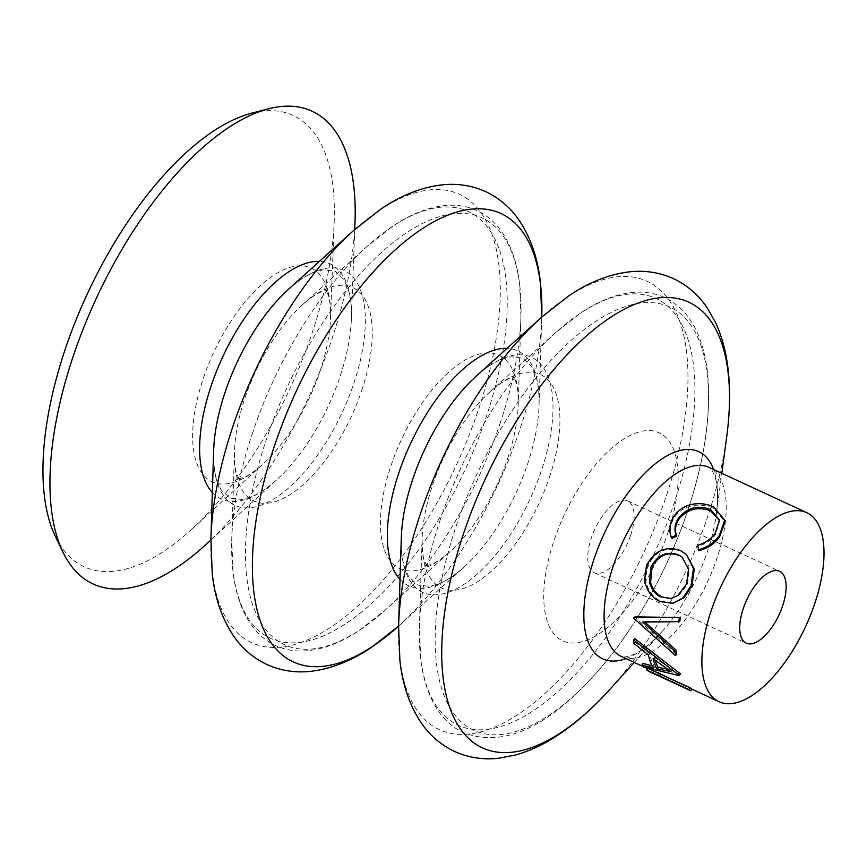 <?xml version="1.0" encoding="UTF-8"?>
<svg xmlns="http://www.w3.org/2000/svg" width="867" height="867" viewBox="0 0 867 867"><rect width="100%" height="100%" fill="white"/><g stroke="black" fill="none" stroke-linecap="round" stroke-linejoin="round"><path stroke-width="0.65" stroke-dasharray="4.33 3.25" d="M671.231 598.555L678.872 595.477L687.542 584.152L689.341 569.446L682.34 557.297M667.774 533.194A114.628 51.543 114.9 0 0 646.663 430.606A114.628 51.543 114.9 0 0 554.078 540.379A114.628 51.543 114.9 0 0 575.189 642.967A114.628 51.543 114.9 0 0 667.774 533.194M55.466 536.608A248.71 111.832 114.9 0 0 191.791 529.249A248.71 111.832 114.9 0 0 312.022 333.372A248.71 111.832 114.9 0 0 334.174 221.919A248.71 111.832 114.9 0 0 251.636 113.176M205.858 544.628A260.512 117.143 114.9 0 0 331.801 339.452A260.512 117.143 114.9 0 0 354.993 222.711M630.569 535.546A39.6 17.806 114.9 0 0 627.567 500.855A39.6 17.806 114.9 0 0 591.283 538.028A39.6 17.806 114.9 0 0 594.285 572.719A39.6 17.806 114.9 0 0 630.569 535.546M679.674 621.628L644.008 621.271L644.918 622.127M676.672 654.347L635.023 617.402A104.203 46.861 114.9 0 1 635.088 616.838M680.378 674.06L644.528 665.26A104.203 46.861 114.9 0 1 642.946 663.363M652.027 665.802L654.314 666.365A104.203 46.861 114.9 0 1 649.578 653.577L635.121 642.154A104.203 46.861 114.9 0 1 634.72 638.632M691.747 688.929L653.848 671.372A104.203 46.861 114.9 0 0 655.907 672.467A104.203 46.861 114.9 0 0 662.399 674.309L658.064 672.304A104.203 46.861 114.9 0 1 651.572 670.462A104.203 46.861 114.9 0 1 647.757 668.186L648.776 668.652M674.071 603.042L661.098 601.275C652.743 597.276 647.573 590.199 645.612 580.066L647.411 565.761C655.354 551.054 666.625 546.221 681.224 551.249L687.195 555.238M698.715 550.697L698.26 546.123C705.5 544.183 711.233 540.358 715.481 534.636L719.643 520.742M672.012 538.331C668.966 530.68 670.028 523.354 675.22 516.342C679.891 510.056 686.436 506.404 694.89 505.363C701.837 504.746 708.144 505.797 713.801 508.517L724.975 521.804M715.102 533.454L715.481 534.636M697.686 545.235L698.26 546.123M674.84 515.161L675.22 516.342M694.749 503.9L694.89 505.363M713.736 506.967L713.801 508.517M646.468 565.577L647.411 565.761M659.982 601.59L661.098 601.275M680.519 550.567L681.224 551.249M687.542 584.152L686.599 583.957M642.805 622.094L644.008 621.271M633.82 618.236L635.023 617.402M643.509 667.037L644.528 665.26M653.219 668.045L654.314 666.365M648.386 654.997L649.578 653.577M633.918 643.477L635.121 642.154M667.536 669.205L672.066 670.039L654.271 657.143L653.089 658.595M654.271 657.143A104.203 46.861 114.9 0 0 655.105 660.112M672.066 670.039L670.917 671.611M652.938 673.247L653.848 671.372M657.229 675.241A106.283 47.793 114.9 0 0 661.651 676.238L662.399 674.309M661.651 676.238L657.327 674.233L658.064 672.304M650.694 672.358A106.283 47.793 114.9 0 0 657.327 674.233M440.414 519.203A235.185 105.763 114.9 0 0 419.411 626.375A235.185 105.763 114.9 0 0 516.168 720.499A235.185 105.763 114.9 0 0 673.724 504.475A235.185 105.763 114.9 0 0 677.268 317.008A235.185 105.763 114.9 0 0 555.433 332.765A235.185 105.763 114.9 0 0 440.414 519.203M252.752 432.254A235.185 105.763 114.9 0 0 231.738 539.426A235.185 105.763 114.9 0 0 328.495 633.549A235.185 105.763 114.9 0 0 486.051 417.526A235.185 105.763 114.9 0 0 489.595 230.069A235.185 105.763 114.9 0 0 367.76 245.816A235.185 105.763 114.9 0 0 252.752 432.254M210.909 538.786A247.062 111.095 114.9 0 0 312.553 637.657A247.062 111.095 114.9 0 0 478.064 410.73A247.062 111.095 114.9 0 0 481.781 213.791A247.062 111.095 114.9 0 0 353.801 230.351M398.582 625.725A247.062 111.095 114.9 0 0 500.226 724.606A247.062 111.095 114.9 0 0 665.737 497.669A247.062 111.095 114.9 0 0 669.454 300.741A247.062 111.095 114.9 0 0 541.474 317.289M507.704 458.253A117.652 52.909 114.9 0 0 518.217 404.64A117.652 52.909 114.9 0 0 469.816 357.562A117.652 52.909 114.9 0 0 391.006 465.622A117.652 52.909 114.9 0 0 389.229 559.388A117.652 52.909 114.9 0 0 450.179 551.51A117.652 52.909 114.9 0 0 507.704 458.253M320.031 371.271A117.76 52.952 114.9 0 0 330.522 318.503A117.76 52.952 114.9 0 0 282.414 270.341A117.76 52.952 114.9 0 0 203.225 378.651A117.76 52.952 114.9 0 0 201.61 472.743A117.76 52.952 114.9 0 0 263.102 464.018A117.76 52.952 114.9 0 0 320.031 371.271M212.339 492.521A129.562 58.262 114.9 0 0 277.169 479.397C268.044 487.655 259.591 493.388 251.798 496.607L241.98 499.468L229.939 498.091L221.052 489.714L216.999 480.654C214.442 472.818 213.325 462.913 213.629 450.927A129.53 58.241 114.9 0 0 266.917 502.762A129.53 58.241 114.9 0 0 353.682 383.788A129.53 58.241 114.9 0 0 355.633 280.55A129.53 58.241 114.9 0 0 288.538 289.231C297.489 281.244 305.769 275.695 313.399 272.574L322.925 269.81L335.063 271.176L343.906 279.477L348.068 288.809C350.647 296.839 351.742 306.994 351.341 319.294A129.562 58.262 114.9 0 0 319.435 261.357M400.012 579.405A129.53 58.241 114.9 0 0 464.138 566.985C455.186 574.962 446.906 580.511 439.276 583.632L429.75 586.395L417.612 585.041L408.725 576.653L404.672 567.603C402.115 559.768 400.998 549.862 401.302 537.876A129.53 58.241 114.9 0 0 454.59 589.712A129.53 58.241 114.9 0 0 541.355 470.738A129.53 58.241 114.9 0 0 543.306 367.5A129.53 58.241 114.9 0 0 476.211 376.17C485.162 368.193 493.442 362.644 501.072 359.523L510.598 356.76L522.736 358.114L531.623 366.503L535.676 375.563C538.234 383.387 539.35 393.293 539.046 405.279A129.53 58.241 114.9 0 0 507.065 348.339M687.488 511.378A233.18 104.853 114.9 0 0 644.517 302.681A233.18 104.853 114.9 0 0 456.183 525.976A233.18 104.853 114.9 0 0 499.143 734.663A233.18 104.853 114.9 0 0 687.488 511.378M549.342 477.544A117.652 52.909 114.9 0 0 551.119 383.767A117.652 52.909 114.9 0 0 490.169 391.646A117.652 52.909 114.9 0 0 432.644 484.902A117.652 52.909 114.9 0 0 422.131 538.515A117.652 52.909 114.9 0 0 470.532 585.604A117.652 52.909 114.9 0 0 549.342 477.544M499.923 423.952A235.185 105.763 114.9 0 0 520.937 316.78A235.185 105.763 114.9 0 0 424.18 222.656A235.185 105.763 114.9 0 0 266.624 438.68A235.185 105.763 114.9 0 0 263.08 626.147A235.185 105.763 114.9 0 0 384.915 610.39A235.185 105.763 114.9 0 0 499.923 423.952M361.669 390.594A117.652 52.909 114.9 0 0 363.446 296.817A117.652 52.909 114.9 0 0 302.507 304.707A117.652 52.909 114.9 0 0 244.971 397.964A117.652 52.909 114.9 0 0 234.458 451.577A117.652 52.909 114.9 0 0 282.859 498.655A117.652 52.909 114.9 0 0 361.669 390.594M210.876 540.043L277.169 479.397A129.562 58.262 114.9 0 0 339.81 377.351A129.562 58.262 114.9 0 0 351.341 319.294L354.744 229.506M398.571 626.137A247.062 111.095 114.9 0 0 398.874 625.866A247.062 111.095 114.9 0 0 519.701 430.01A247.062 111.095 114.9 0 0 541.767 317.43A247.062 111.095 114.9 0 0 541.777 317.019L539.046 405.279A129.53 58.241 114.9 0 1 527.483 464.311A129.53 58.241 114.9 0 1 464.138 566.985L398.571 626.137M609.479 689.796A245.556 110.423 114.9 0 0 707.418 517.371A245.556 110.423 114.9 0 0 726.709 436.751M625.985 658.606A114.173 51.337 114.9 0 0 661.846 631.826A114.173 51.337 114.9 0 0 707.374 551.661A114.173 51.337 114.9 0 0 716.348 514.174A114.173 51.337 114.9 0 0 713.584 469.502M634.211 662.421L661.846 631.826C650.261 644.224 640.301 651.995 631.967 655.138C625.736 657.132 622.203 657.576 621.357 656.46A104.203 46.861 114.9 0 0 716.846 558.651A104.203 46.861 114.9 0 0 708.957 467.356C710.355 467.291 712.306 470.272 714.809 476.308C717.8 484.707 718.32 497.322 716.348 514.174L721.821 473.317M191.791 529.249L263.102 464.018C254.79 471.345 248.114 475.896 243.074 477.663L237.872 478.92L239.433 479.646L237.07 474.964C235.195 470.142 234.328 462.339 234.458 451.577L231.738 539.426L233.06 572.231C235.542 593.115 241.405 610.368 250.65 623.991C257.336 633.701 265.649 640.897 275.587 645.568C285.579 650.131 296.449 651.821 308.186 650.64C324.54 648.884 341.5 642.209 359.036 630.591L384.915 610.39L450.179 551.51C442.04 558.576 435.527 562.954 430.639 564.645L425.545 565.869L427.106 566.584L424.743 561.914C422.868 557.08 422.001 549.288 422.131 538.515L419.411 626.375L420.723 659.169C423.215 680.064 429.078 697.317 438.312 710.94C444.999 720.65 453.322 727.846 463.26 732.517C513.156 752.253 566.574 713.086 616.502 648.343C646.641 607.453 670.343 561.74 687.585 511.194C705.304 457.895 711.84 410.893 707.201 370.176C704.643 349.488 698.759 332.397 689.525 318.915C682.871 309.324 674.613 302.215 664.761 297.587C654.769 293.024 643.899 291.334 632.162 292.515C615.798 294.271 598.848 300.947 581.313 312.564L555.433 332.765L490.169 391.646C498.308 384.58 504.811 380.201 509.709 378.511L514.803 377.286L513.242 376.571L515.605 381.242C517.48 386.075 518.347 393.867 518.217 404.64L520.937 316.78L519.615 283.986C517.133 263.091 511.27 245.838 502.036 232.226C495.35 222.505 487.026 215.309 477.088 210.638C467.096 206.075 456.226 204.384 444.5 205.566C428.135 207.321 411.175 214.008 393.64 225.615L367.76 245.816L302.507 304.707C310.635 297.641 317.149 293.263 322.036 291.561L327.13 290.347L325.58 289.621L327.975 294.401C329.883 299.386 330.728 307.427 330.522 318.503L334.174 221.919M627.567 500.855L779.585 571.288M643.032 666.506L645.622 667.709M647.551 668.598L651.572 670.462M655.907 672.467L691.693 689.048M594.285 572.719L746.292 643.141M719.773 521.511L719.556 519.962M671.86 598.458L670.657 598.653M681.95 556.972L682.752 557.611"/><path stroke-width="1.3" d="M682.34 557.297L679.034 555.346C667.232 551.434 658.161 555.519 651.811 567.603L650.618 582.386C652.504 589.332 656.406 594.209 662.312 596.995L670.657 598.653L677.842 595.542L686.599 583.957L688.517 568.958L681.95 556.972L678.287 554.739C666.474 550.848 657.327 555.075 650.868 567.397L649.578 582.451C651.442 589.506 655.322 594.426 661.228 597.211M644.571 580.121L646.468 565.577C654.552 550.556 665.91 545.56 680.519 550.567L686.393 554.501L693.416 568.579L691.021 585.745L682.968 597.916L672.825 603.313L659.982 601.59C651.626 597.58 646.489 590.427 644.571 580.121M354.744 229.506L354.993 222.711A260.512 117.143 114.9 0 0 268.542 108.798L251.636 113.176A248.71 111.832 114.9 0 0 65.318 348.946A248.71 111.832 114.9 0 0 55.466 536.608L63.053 552.333A260.512 117.143 114.9 0 0 205.858 544.628L210.876 540.043M268.542 108.798A260.512 117.143 114.9 0 0 73.381 355.763A260.512 117.143 114.9 0 0 63.053 552.333M782.576 605.968A39.6 17.806 114.9 0 0 779.585 571.288A39.6 17.806 114.9 0 0 743.301 608.45A39.6 17.806 114.9 0 0 746.292 643.141A39.6 17.806 114.9 0 0 782.576 605.968M680.66 617.12A104.203 46.861 114.9 0 0 679.674 621.628L642.805 622.094L675.339 651.702L676.563 650.608A104.203 46.861 114.9 0 0 676.672 654.347L675.458 655.528L633.82 618.236A106.283 47.793 114.9 0 1 633.885 617.662L635.088 616.838L679.522 617.553A106.283 47.793 114.9 0 0 678.514 622.148M644.918 622.127L676.563 650.608M641.894 665.108L653.219 668.045A106.283 47.793 114.9 0 1 648.386 654.997L633.918 643.477A106.283 47.793 114.9 0 1 633.506 639.889L679.099 675.263A106.283 47.793 114.9 0 0 679.229 675.631L643.509 667.037A106.283 47.793 114.9 0 1 641.894 665.108L642.946 663.363L652.027 665.802M633.506 639.889L634.72 638.632L680.237 673.702A104.203 46.861 114.9 0 0 680.378 674.06L679.229 675.631M648.776 668.652L689.991 687.748A104.203 46.861 114.9 0 0 691.747 688.929L690.826 690.804L652.938 673.247A106.283 47.793 114.9 0 0 655.029 674.363A106.283 47.793 114.9 0 0 657.229 675.241M711.254 610.476A104.203 46.861 114.9 0 0 719.133 701.761A104.203 46.861 114.9 0 0 814.622 603.952A104.203 46.861 114.9 0 0 806.743 512.657A104.203 46.861 114.9 0 0 711.254 610.476M686.393 554.501L694.229 569.131L691.953 585.951L683.998 597.851L672.825 603.313M719.643 520.742L710.777 511.053C698.618 506.35 688.214 508.766 679.565 518.325C675.458 523.939 674.472 529.856 676.607 536.088L672.012 538.331L671.394 537.497C668.392 529.759 669.552 522.313 674.84 515.161C679.598 508.756 686.241 504.995 694.749 503.9C701.75 503.228 708.079 504.247 713.736 506.967L724.79 520.189L719.263 535.676L719.653 536.857C714.484 543.891 707.505 548.508 698.715 550.697L697.686 545.235C704.958 543.208 710.767 539.285 715.102 533.454L719.556 519.962L710.669 509.568L710.777 511.053M724.79 520.189L724.975 521.804L719.653 536.857M710.669 509.568C698.488 504.865 687.997 507.39 679.186 517.144L679.565 518.325M679.186 517.144C674.992 522.866 673.941 528.881 676.032 535.199L676.607 536.088M676.032 535.199L671.394 537.497M719.263 535.676C714.007 542.84 706.952 547.576 698.098 549.873M691.021 585.745L691.953 585.951M651.811 567.603L650.868 567.397M679.034 555.346L678.287 554.739M662.312 596.995L671.231 598.555M675.339 651.702A106.283 47.793 114.9 0 0 675.458 655.528M633.885 617.662L679.522 617.553M679.099 675.263L680.237 673.702M656.904 668.891L670.917 671.611L653.089 658.595A106.283 47.793 114.9 0 0 656.904 668.891L658.01 667.232L667.536 669.205M655.105 660.112A104.203 46.861 114.9 0 0 658.01 667.232M647.682 668.327L646.804 670.028A106.283 47.793 114.9 0 0 650.694 672.358L655.029 674.363M646.804 670.028L689.037 689.59L689.991 687.748M689.037 689.59A106.283 47.793 114.9 0 0 690.826 690.804M541.767 317.43L540.455 282.707C537.919 258.854 530.962 238.284 519.593 220.977C510.901 208.058 499.652 198.305 485.845 191.726C471.908 185.451 457.202 183.175 441.726 184.899C421.167 187.413 400.977 195.411 381.133 208.904L353.801 230.351A247.062 111.095 114.9 0 0 232.974 426.196A247.062 111.095 114.9 0 0 210.909 538.786L212.22 573.499C214.756 597.352 221.714 617.933 233.093 635.24C241.774 648.158 253.023 657.901 266.83 664.48C280.767 670.755 295.484 673.03 310.95 671.307C331.508 668.793 351.699 660.795 371.542 647.313L398.874 625.866M726.709 436.751C729.949 412.714 730.437 390.399 728.15 369.83C726.232 352.435 722.038 336.689 715.568 322.6L707.125 307.72C698.444 294.888 687.249 285.21 673.518 278.675C659.581 272.401 644.864 270.125 629.388 271.848C608.84 274.362 588.639 282.36 568.806 295.842L541.474 317.289A247.062 111.095 114.9 0 0 420.647 513.145A247.062 111.095 114.9 0 0 398.582 625.725L399.893 660.448C402.429 684.301 409.387 704.882 420.755 722.178C429.447 735.097 440.696 744.851 454.503 751.429C468.364 757.671 482.995 759.958 498.384 758.278L515.193 755.092C530.127 750.93 544.844 743.951 559.356 734.154C576.533 722.601 593.234 707.808 609.479 689.796A245.556 110.423 114.9 0 1 465.937 735.758A245.556 110.423 114.9 0 1 463.823 532.75A245.556 110.423 114.9 0 1 638.816 302.767A245.556 110.423 114.9 0 1 726.709 436.751L721.821 473.317M353.801 230.351L288.538 289.231A129.53 58.241 114.9 0 0 225.203 391.906A129.53 58.241 114.9 0 0 213.629 450.927L210.909 538.786M541.474 317.289L476.211 376.17A129.53 58.241 114.9 0 0 412.865 478.844A129.53 58.241 114.9 0 0 401.302 537.876L398.582 625.725M319.435 261.357A129.562 58.262 114.9 0 0 211.288 385.468A129.562 58.262 114.9 0 0 212.339 492.521M541.777 317.019A247.062 111.095 114.9 0 0 439.981 218.625A247.062 111.095 114.9 0 0 274.611 445.486A247.062 111.095 114.9 0 0 270.818 642.306A247.062 111.095 114.9 0 0 398.571 626.137M507.065 348.339A129.53 58.241 114.9 0 0 398.993 472.417A129.53 58.241 114.9 0 0 400.012 579.405M713.584 469.502A114.173 51.337 114.9 0 0 657.815 461.829A114.173 51.337 114.9 0 0 594.123 558.814A114.173 51.337 114.9 0 0 625.985 658.606M806.743 512.657L708.957 467.356A104.203 46.861 114.9 0 0 613.478 565.176A104.203 46.861 114.9 0 0 621.357 656.46L643.032 666.506M634.211 662.421L609.479 689.796M645.622 667.709L647.551 668.598M691.693 689.048L719.133 701.761"/></g></svg>
